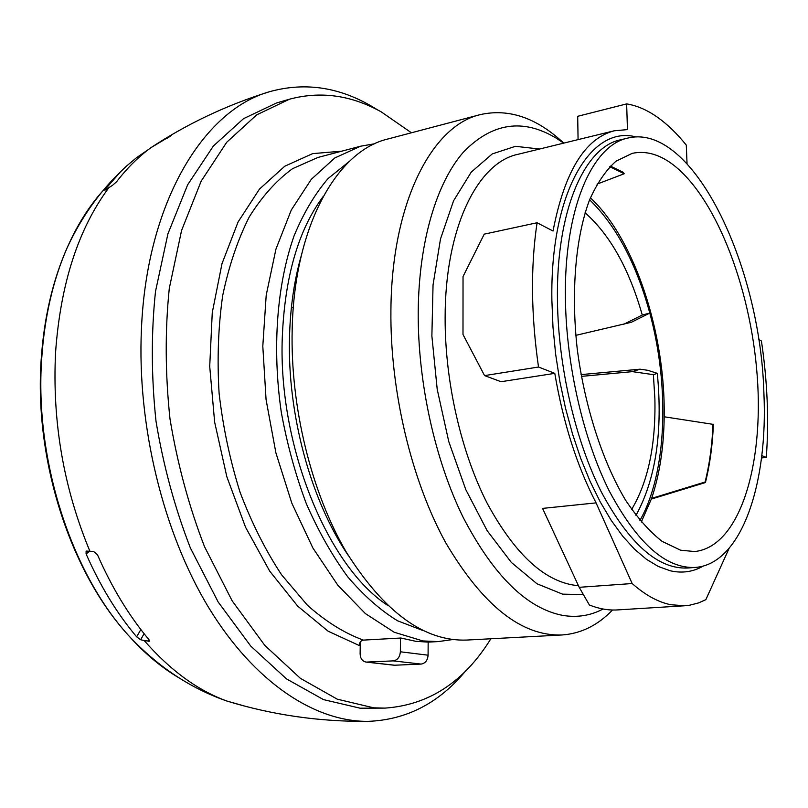 <?xml version="1.0" encoding="UTF-8"?>
<svg xmlns="http://www.w3.org/2000/svg" width="808" height="808" viewBox="0 0 808 808"><rect width="100%" height="100%" fill="white"/><g stroke="black" fill="none" stroke-linecap="round" stroke-linejoin="round"><path stroke-width="1.21" d="M631.644 509.424C648.137 481.74 655.884 444.865 654.884 398.788L653.379 374.659L632.442 371.64L581.356 376.387M635.977 515.383C655.773 479.154 662.883 431.815 657.308 373.346L647.764 370.296L640.077 369.185L581.043 374.619M575.811 335.36L631.321 322.291L649.804 313.07C669.883 386.81 666.903 473.064 639.946 520.413M657.308 373.346L653.379 374.659M585.083 212.777C610.09 234.886 629.149 268.973 642.269 315.029L649.804 313.07C636.229 263.398 616.171 225.634 589.618 199.778M623.604 324.341L642.269 315.029M640.077 369.185L632.442 371.64M291.365 307.727L293.365 307.03M295.526 286.931L294.163 287.143M590.406 197.819C634.957 239.208 665.56 333.896 664.186 416.787C663.802 447.319 659.621 474.518 651.632 498.374L641.289 522.029M597.001 184.133L624.22 173.74L609.777 166.711M664.186 416.787L713.383 424.382C712.525 445.42 709.868 464.802 705.424 482.548L705.091 482.012C709.515 464.348 712.161 445.046 713.02 424.109M651.632 498.374L705.091 482.012M669.175 161.893C656.641 153.581 644.309 150.743 632.159 153.379L615.969 161.216C605.869 170.236 597.041 183.204 589.486 200.111C575.69 236.896 570.882 291.102 577.195 348.632C584.578 406.222 602.526 461.711 625.564 500.142C637.411 517.878 649.602 531.624 662.156 541.4L680.619 550.208L694.658 551.541C739.381 547.006 764.014 465.933 757.217 375.973C750.662 285.921 714.201 192.385 669.175 161.893M624.22 173.74L623.291 172.346L610.394 166.084M651.389 499.071L705.424 482.548M565.428 299.334C566.368 365.761 583.447 439.542 609.323 491.102C637.28 543.34 665.923 568.781 695.254 567.438C741.562 564.135 768.297 483.517 763.873 392.557C760.358 264.711 692.506 122.301 627.856 138.067C591.981 145.177 563.792 209.524 565.428 299.334M687.042 163.59L686.295 145.117C676.952 133.492 667.236 124.129 657.146 117.019C647.046 109.938 636.886 105.565 626.644 103.899L627.452 129.603L614.211 130.795C584.881 138.421 564.489 171.831 553.036 231.017L537.067 222.756C530.543 266.63 531.028 314.716 538.512 367.024L554.793 373.357C563.226 422.907 576.983 466.075 596.072 502.879L632.169 583.538C645.299 595.102 658.166 602.172 670.761 604.727L684.75 605.768L689.456 605.253L698.577 602.909L705.849 599.667L729.058 548.44M761.803 455.591L766.297 457.419C769.034 420.009 767.408 381.204 761.419 341.016L758.682 339.532M578.074 139.622L577.7 116.302L626.644 103.899M554.793 373.357L501.061 381.709L484.568 375.599L462.994 334.492L463.034 276.528L484.234 234.148L537.067 222.756M484.568 375.599L538.512 367.024M761.52 457.954L766.297 457.419M632.169 583.538L579.205 587.315L589.375 604.98C598.465 608.626 607.293 610.303 615.858 610L618.726 609.848M563.681 143.137L556.48 138.309C523.079 118.059 492.042 122.685 463.378 152.177C436.583 182.8 418.817 241.552 418.211 311.848C417.736 382.164 434.906 459.893 463.146 517.362C493.627 575.75 526.806 608.424 562.691 615.393C577.124 617.777 590.557 615.656 603.01 609.02M480.285 114.615L387.991 138.966C337.128 150.692 294.294 225.806 292.183 329.341C290.244 406.828 311.353 492.496 346.268 552.046C384.154 612.191 424.271 641.532 466.64 640.067L561.954 634.977C521.615 636.351 482.871 605.616 445.733 542.754C411.444 480.497 390.022 390.951 390.91 310.353C391.627 202.626 431.876 125.583 480.285 114.615C508.808 108.252 536.633 117.756 563.731 143.117M561.954 634.977C580.972 633.644 597.809 625.331 612.484 610.02M348.41 555.641C310.929 500.94 287.143 414.029 289.527 336.33C290.355 306.838 294.284 279.911 301.313 255.56M323.149 196.546C298.364 229.846 284.739 276.892 282.275 337.704C278.134 446.107 327.604 566.065 387.274 605.121M400.879 638.017L363.378 640.108C344.45 633.189 325.816 621.584 307.474 605.293L281.598 574.811C265.59 550.551 251.763 523.079 240.117 492.395C230.048 460.409 223.038 427.371 219.099 393.294C217.049 359.348 218.241 326.806 222.665 295.698C228.856 266.064 237.714 239.814 249.238 216.968C262.024 196.465 276.457 180.376 292.546 168.68L317.887 157.469L360.54 146.218L334.754 157.994L311.272 179.356L291.284 210.019L275.942 249.117L266.206 295.183L262.802 346.188L266.074 399.667L275.912 452.894L291.809 503.131L312.848 547.925L337.825 585.224L365.408 613.605L394.203 632.25L422.907 640.946L438.289 641.582L428.159 642.118L415.868 641.33L400.879 638.017M341.774 151.167L312.666 153.621L284.78 166.216L259.449 189.123L238.077 221.968L221.978 263.721L212.262 312.656L209.716 366.408L214.645 422.13L226.836 476.75L245.571 527.281L269.68 571.105L297.718 606.172L328.078 631.179L359.207 645.511C359.499 642.35 360.893 640.552 363.378 640.108M490.86 638.775C464.135 681.952 428.846 705.061 384.992 708.111L373.69 707.828L337.249 699.173L300.384 678.336L264.751 645.319L232.169 600.859L204.474 546.572C188.91 506.273 177.417 463.741 170.003 418.988C165.216 374.013 164.973 330.472 169.286 288.385L181.578 230.462L201.172 181.143L226.715 142.269L256.661 114.867L289.426 99.212C320.544 90.89 351.167 95.122 381.285 111.898L411.434 132.785M393.93 665.196L366.175 662.095C362.388 661.388 360.368 658.631 360.115 653.793L360.287 642.017M384.992 708.111L360.095 708.192L323.493 699.607L286.497 678.902L250.763 646.097L218.12 601.93L190.405 548.006C174.851 507.969 163.378 465.721 156.005 421.251C151.278 376.558 151.106 333.29 155.5 291.446L167.923 233.835L187.668 184.749L213.373 146.026L243.491 118.685L276.427 103.02L289.426 99.212M377.801 110.04C342.521 87.446 306.293 81.376 269.104 91.829C203.626 110.383 146.793 202.081 141.451 328.745C136.906 425.564 163.327 533.068 208.908 607.98C254.702 682.851 315.16 721.827 367.994 721.362C406.565 719.898 439.168 703.021 465.812 670.731M366.175 662.095L393.233 660.883C397.496 660.156 399.879 657.116 400.354 651.783L400.485 638.037M394.314 665.236L421.079 664.085C425.301 663.378 427.634 660.409 428.089 655.197L428.159 642.057M166.458 138.663L170.246 136.219M171.559 135.3L150.934 147.682C138.602 156.661 127.149 168.024 116.584 181.749L112.524 185.325L104.868 190.223L105.373 189.163L105.777 189.718M148.763 149.298L136.34 157.843L126.361 166.206L120.564 171.761L105.373 189.163M136.643 636.835L140.643 639.724L144.238 640.603L149.48 641.158L148.955 639.653C129.017 615.878 111.847 587.567 97.455 554.722L93.546 551.44L86.103 551.066L86.092 553.924C100.202 585.962 117.049 613.605 136.643 636.835L140.855 629.533M148.45 639.047L148.147 641.39M140.643 639.724L144.097 633.694M89.678 551.238L86.092 553.924M297.495 270.316L298.081 270.953M579.205 587.315L542.572 508.404L596.072 502.879M627.856 138.067L620.413 139.855C584.335 147.026 555.924 211.242 557.459 300.798C558.318 367.034 575.387 440.572 601.324 491.961C629.361 544.026 658.126 569.367 687.618 568.014L695.254 567.438M703.384 565.994C693.163 571.913 682.063 573.498 670.085 570.741L658.369 566.499L646.461 559.318L634.512 549.198L622.715 536.199L611.262 520.433L600.324 502.081L590.103 481.356L580.79 458.58L572.549 434.078L565.529 408.242L559.863 381.517L555.662 354.338L552.985 327.169L551.884 300.485C549.975 192.092 591.183 124.654 636.048 136.956M578.619 585.709C546.309 583.103 515.959 555.864 487.557 504C461.267 452.914 444.945 382.053 445.127 317.857C445.006 227.876 477.599 162.671 517.817 154.338L614.211 130.795M582.8 594.567L562.58 594.153L536.977 583.78L511.343 562.429L487.113 530.604L465.792 489.628L448.773 441.612L437.209 389.325L431.876 335.976L433.048 284.85L440.491 238.986L453.551 200.838L471.205 172.165L492.264 153.914L515.464 146.319L539.562 149.026M423.19 630.624L397.536 620.776C380.316 610.232 363.681 595.536 347.622 576.69C332.219 555.631 318.463 531.331 306.373 503.808C295.516 474.841 287.163 444.38 281.325 412.434C271.942 348.117 276.932 284.204 294.112 235.764C303.616 212.908 314.958 193.829 328.119 178.507L349.521 161.277M394.971 665.247L366.832 662.106M421.079 664.085L393.233 660.883M428.089 655.197L400.354 651.783M89.9 551.248C63.549 487.85 52.116 421.473 55.59 352.126C60.539 283.689 78.315 228.836 108.949 187.557M144.238 640.603C170.337 670.428 197.909 690.577 226.947 701.061C190.173 688.285 157.297 666.358 128.321 635.26C71.195 572.579 34.734 460.106 41.642 359.469C44.4 317.392 52.985 279.972 67.407 247.197C77.144 225.311 88.799 206.707 102.374 191.375M367.913 721.362C319.514 721.776 272.518 715.009 226.947 701.061L246.894 706.717M120.564 171.761C98.839 192.718 81.123 217.867 67.407 247.197C52.682 280.416 43.935 318.039 41.147 360.055C34.219 460.398 70.266 571.791 128.321 635.26C144.289 653.116 161.085 667.256 178.699 677.69M618.443 609.858L684.75 605.768M374.851 143.723L360.54 146.218M452.672 639.562L438.289 641.582M269.104 91.829C226.836 105.03 187.456 123.634 150.985 147.642"/></g></svg>
